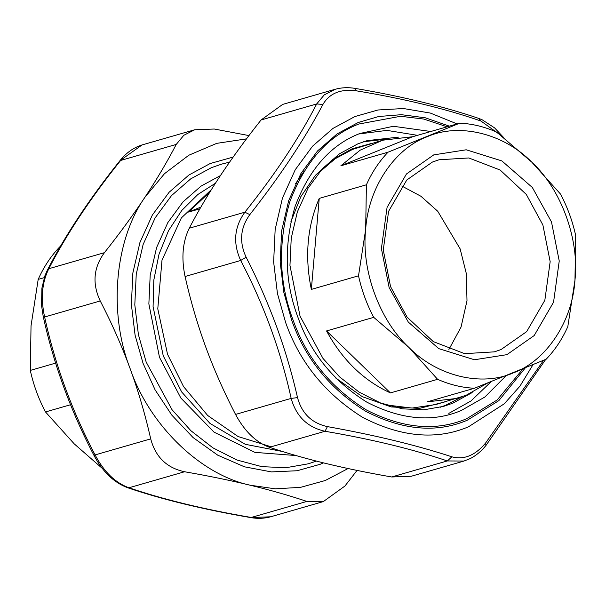 <?xml version="1.0" encoding="UTF-8"?>
<svg xmlns="http://www.w3.org/2000/svg" width="606" height="606" viewBox="0 0 606 606"><rect width="100%" height="100%" fill="white"/><g stroke="black" fill="none" stroke-linecap="round" stroke-linejoin="round"><path stroke-width="0.91" d="M316.415 461.105L308.242 463.825L285.903 467.726L261.777 466.65L236.984 460.03L212.903 447.842L190.882 430.699L172.043 409.724L146.167 362.062L138.41 334.633L134.805 304.826L136.244 274.154L143.122 244.513L155.174 217.812L171.498 195.617L190.761 178.831L211.494 167.635L221.834 164.059L229.568 162.15M295.97 455.545L254.884 452.371L214.077 432.161L180.846 398.021L159.484 357.32L148.864 303.871L150.197 275.23L156.606 247.536L167.839 222.584L183.065 201.828L201.04 186.118L220.395 175.619M209.941 191.935L188.595 212.062L199.889 208.805M188.595 212.062L200.881 207.093M371.622 143.395L352.01 148.879L332.914 159.378L315.362 175.369L300.879 196.594L290.812 221.985M335.8 378.076L362.343 396.68L391.203 406.937L419.466 408.376L446.046 401.596M319.074 172.498L335.254 158.681L352.594 149.394L382.727 140.198L412.633 136.736L459.795 123.147C472.279 123.76 484.558 126.737 496.625 132.085L531.773 162.143C503.647 133.358 458.977 122.51 427.124 136.744C394.415 148.644 368.19 188.186 365.668 229.379C361.093 270.064 379.53 320.445 408.861 347.405C436.987 376.197 481.656 387.037 513.509 372.804C546.218 360.903 572.443 321.362 574.965 280.177C579.541 239.484 561.103 189.102 531.773 162.143L560.497 194.049C567.428 207.146 572.496 220.985 575.7 235.59L574.965 280.177L567.814 326.604C562.262 339.087 555.051 349.95 546.188 359.206L474.422 388.257C461.939 387.643 449.667 384.659 437.593 379.318L390.423 392.915C363.615 380.583 342.322 359.926 326.551 330.944L373.72 317.347C366.789 304.257 361.721 290.41 358.517 275.806L311.348 289.403C304.576 256.785 307.204 226.447 319.241 198.389L366.41 184.792C371.955 172.316 379.167 161.446 388.037 152.189L340.867 165.786L360.176 150.167L382.727 140.198M487.285 383.242L466.059 395.317L435.926 404.513L412.004 408.065L386.075 404.929M457.151 398.392L427.253 401.854L474.422 388.257M433.76 154.878L406.452 173.983L387.075 207.366L381.394 248.551L389.15 287.63L408.308 322.089L438.774 348.639L474.43 359.752L506.874 354.669L534.181 335.565L553.558 302.182L559.24 260.997L551.483 221.925L532.326 187.459L501.859 160.908L466.203 149.796L433.76 154.878M432.411 162.06L439.039 159.772L468.809 157.961L500.124 170.013L526.303 194.435L542.885 224.977L550.165 261.656L544.839 300.303L526.652 331.633L501.026 349.564L494.398 351.851L464.628 353.662L433.313 341.61L407.134 317.188L390.552 286.646L383.272 249.967L388.597 211.32L406.785 179.997L432.411 162.06M401.778 186.004L420.943 196.268L437.737 211.259L460.128 248.839L466.347 273.67L466.999 300.743L461.045 327.081L448.902 349.48M388.037 152.189L459.795 123.147M358.517 275.806L365.668 229.379L366.41 184.792M437.593 379.318L408.861 347.405L373.72 317.347M326.551 330.944L390.423 392.915M319.241 198.389L311.348 289.403M412.633 136.736L340.867 165.786M60.244 246.672L59.812 246.801C50.949 256.058 43.738 266.92 38.186 279.396L44.276 277.646M55.593 363.123L30.3 370.417C33.504 385.015 38.572 398.862 45.503 411.951L70.531 404.74M38.186 279.396L31.035 325.831L30.3 370.417M45.503 411.951L74.227 443.865L102.194 468.317M60.289 246.597L59.812 246.801M357.04 470.415L344.935 486.027L323.331 501.594L270.64 516.789L250.634 517.577M119.897 160.734L142.062 144.932L194.715 129.76L214.297 129.025L248.96 135.585M47.374 270.109L48.806 268.716C66.402 234.454 90.339 198.374 120.617 160.461L176.232 144.433L183.83 135.267L194.715 129.76M43.193 316.355L44.624 316.983C40.564 298.553 41.958 282.464 48.806 268.716L104.421 252.679C119.655 233.469 133.168 214.986 144.97 197.223C156.727 179.467 167.15 161.87 176.232 144.433M127.29 487.61L127.419 487.656C113.875 482.482 102.831 471.907 94.263 455.932L95.097 454.917C71.932 410.762 55.101 364.782 44.624 316.983L100.24 300.955C92.089 283.684 93.491 267.594 104.421 252.679M270.64 516.789C264.33 518.539 257.679 518.804 250.687 517.585C203.305 509.472 162.211 499.495 127.404 487.648L128.972 487.777C115.261 482.785 103.967 471.832 95.097 454.917L150.712 438.88C145.243 414.648 138.373 391.211 130.116 368.577C121.814 345.958 111.852 323.415 100.24 300.955M323.331 501.594L306.878 501.427C289.251 495.519 270.412 490.125 250.376 485.255C230.295 480.391 208.366 475.884 184.588 471.748C166.809 467.961 155.522 457.007 150.712 438.88M246.468 138.872L216.736 143.357L188.814 155.234L164.476 173.702L144.97 197.223C114.64 239.999 108.3 313.143 130.116 368.577C149.265 425.094 200.601 474.899 250.376 485.255L275.245 488.822L300.591 487.345L325.248 480.52L348.064 468.536M233.151 157.068L210.199 163.522L188.89 175.028L169.089 192.284L152.318 215.092L139.925 242.529L132.858 272.995L131.381 304.523L135.085 335.156L143.054 363.342L155.106 389.878L171.892 415.224L193.079 437.562L217.751 455.182L244.43 466.809L271.42 471.907L297.107 470.748L320.256 464.257L323.498 462.886M451.887 456.818L447.319 460.946L463.938 461.045L470.203 458.606C476.195 455.53 481.482 451.091 486.08 445.304L485.459 443.228C475.006 455.53 463.817 460.06 451.887 456.818C416.701 445.258 375.205 435.191 327.407 426.609L325.036 431.267C372.137 439.327 412.898 449.228 447.319 460.946L391.703 476.975L411.285 476.248L463.946 461.068M486.05 445.334L545.711 359.411M327.407 426.609C311.779 423.162 301.818 413.497 297.523 397.612L291.16 398.4C296.22 416.42 307.515 427.382 325.036 431.267L269.42 447.296C287.047 453.205 305.878 458.598 325.922 463.476C346.003 468.34 367.933 472.839 391.703 476.975M297.523 397.612C292.084 373.69 285.055 349.859 276.427 326.111C267.647 302.409 257.558 279.442 246.142 257.209L240.68 260.474C263.852 304.621 280.676 350.601 291.16 398.4L235.545 414.428C244.627 431.32 255.914 442.282 269.42 447.296M246.142 257.209C239.059 242.014 240.294 227.818 249.831 214.63L244.869 212.198C234.204 227.053 232.81 243.142 240.68 260.474L185.065 276.503C190.542 300.735 197.405 324.172 205.661 346.806C213.963 369.425 223.925 391.968 235.545 414.428M249.831 214.63C280.305 175.831 304.674 139.1 322.93 104.437L316.68 103.952C299.091 138.198 275.147 174.286 244.869 212.198L189.254 228.227C182.595 241.908 181.194 257.997 185.065 276.503M322.93 104.437C329.573 93.233 340.761 88.703 356.51 90.847L354.737 88.544M261.065 119.98L282.669 104.406L335.33 89.226L324.263 94.869L316.68 103.952L261.065 119.98C245.831 139.191 232.318 157.681 220.516 175.445C208.759 193.193 198.336 210.79 189.254 228.227M356.51 90.847C404.369 98.748 445.864 108.815 480.99 121.056L478.498 118.321M480.99 121.056L500.7 135.236M543.597 360.312L485.459 443.228M295.478 183.815L304.038 171.286M358.661 133.987L386.946 130.388L417.511 135.335M491.065 381.757L470.96 400.983L448.811 413.398M472.188 392.574L452.849 403.172L443.683 406.338L423.889 409.792L402.498 408.838L380.53 402.975L359.184 392.165L339.663 376.97L322.968 358.388L300.031 316.135L289.956 265.405L291.236 238.226L297.334 211.948L308.015 188.284L322.483 168.612L339.557 153.735L357.934 143.811L367.1 140.645L398.551 137.123M440.145 407.277L445.811 405.194L461.628 396.975M387.272 139.009L363.6 141.728M282.366 451.47L245.294 444.312L209.994 423.427L181.702 392.006L163.234 355.805L153.083 306.583L153.81 280.123L158.999 254.293L168.544 230.613L181.815 210.403L197.821 194.518L215.425 183.247M271.155 446.796L238.075 436.525L207.661 415.466L183.55 386.59L167.529 354.275L157.78 308.825L161.999 260.179L181.353 217.918L211.327 189.708M306.878 501.427L251.263 517.463C204.161 509.396 163.4 499.503 128.972 487.777L184.588 471.748M457.113 123.919L430.374 113.072L403.505 108.535L377.992 109.981L354.949 116.534L332.967 128.404L312.544 146.205L295.236 169.741L282.457 198.048L275.162 229.477L273.639 261.997L277.457 293.599L285.684 322.68C299.743 362.449 325.422 394.036 362.744 417.436C401.27 437.229 436.517 440.35 468.491 426.798L504.29 403.785L519.94 386.166L532.932 364.82M505.98 375.841L484.845 397.036L461.249 410.512C432.699 422.609 401.225 419.829 366.827 402.149C333.505 381.257 310.575 353.056 298.023 317.552C284.699 282.358 283.737 245.263 295.145 206.267C309.401 168.9 330.974 144.637 359.873 133.487L393.324 126.275L430.836 131.494M447.107 126.805L423.723 119.049L400.558 116.284L358.782 124.033C328.043 135.895 305.091 161.704 289.926 201.457C277.798 242.938 278.813 282.404 292.986 319.839C306.341 357.608 330.74 387.613 366.175 409.838C402.77 428.639 436.252 431.601 466.62 418.731L497.17 399.975L522.872 368.986M525.167 368.047L498.821 400.649L467.188 420.269C436.502 433.275 402.672 430.275 365.691 411.285C329.876 388.825 305.227 358.51 291.736 320.347L283.843 292.44L280.177 262.103L281.638 230.894L288.638 200.73L300.909 173.558L317.514 150.977L337.118 133.896L358.214 122.495L378.735 116.496L401.369 114.685L425.283 117.791L449.364 126.154M94.263 455.932C70.834 411.269 53.813 364.751 43.2 316.385L41.511 305.242L41.92 288.062L44.912 275.775L47.412 270.034C65.236 235.348 89.408 198.897 119.92 160.704C126.215 152.818 133.6 147.561 142.084 144.932M503.745 137.63L494.564 127.866L482.088 119.73L478.596 118.352C443.797 106.504 402.702 96.528 355.313 88.423C348.245 87.211 341.534 87.499 335.179 89.294"/></g></svg>
